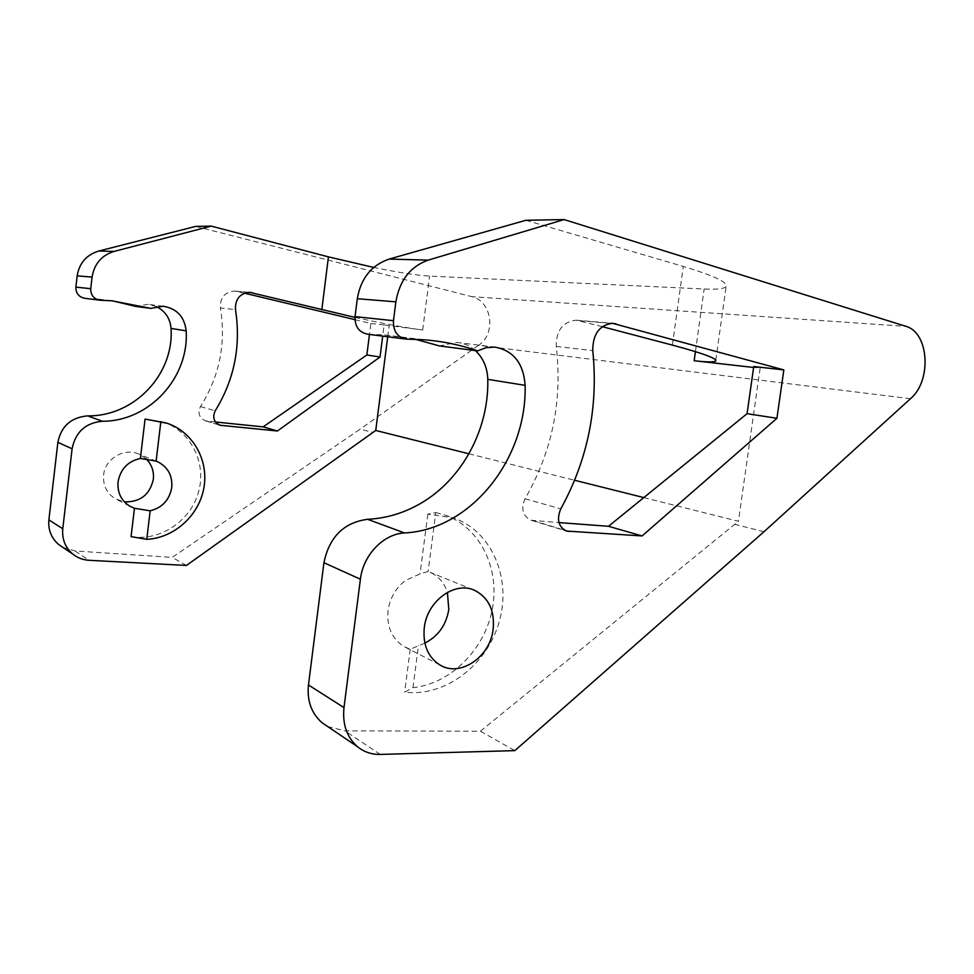 <?xml version="1.0" encoding="UTF-8"?>
<svg xmlns="http://www.w3.org/2000/svg" width="974" height="974" viewBox="0 0 974 974"><rect width="100%" height="100%" fill="white"/><g stroke="black" fill="none" stroke-linecap="round" stroke-linejoin="round"><path stroke-width="0.73" stroke-dasharray="4.87 3.65" d="M186.448 565.444L172.179 557.408L360.1 429.181L373.03 432.468M327.605 726.482L344.954 730.865L480.401 731.218L514.832 750.625M112.424 300.82L85.14 298.348M468.957 453.799L574.636 480.267M643.802 497.592L738.426 521.285L760.122 368.196L753.608 367.466M525.887 220.282L683.285 266.45C714.161 275.776 728.43 282.497 726.093 286.624C724.072 288.803 716.754 289.595 704.141 289.01L429.631 276.117C417.079 275.374 398.439 272.489 373.724 267.436M354.95 317.39C384.925 323.916 407.497 328.116 422.692 329.991L384.121 324.975L382.697 336.127M387.713 336.761L389.064 326.18M415.362 339.293L384.62 334.898L368.866 334.289L407.205 339.159M910.471 398.731L478.526 345.344C496.399 333.887 492.065 301.258 471.903 296.668L906.112 326.375M424.859 643.108L410.237 649.256L403.833 646.468C391.901 638.664 386.641 626.684 388.066 610.503C389.977 597.926 395.834 587.882 405.634 580.37L420.038 573.893L428.11 571.495L430.179 572.322C438.592 576.255 444.339 582.939 447.419 592.375M131.076 536.601C160.113 541.495 190.49 521.09 198.477 492.211C206.805 463.417 191.257 431.494 163.547 422.083M354.913 319.655L370.863 323.478L369.463 334.447M244.486 293.174L234.551 291.056C224.677 292.03 219.966 297.654 220.404 307.93L235.489 309.659M215.473 421.998L205.307 420.78C199.11 417.761 197.491 413.025 200.461 406.572C219.54 376.293 226.187 343.408 220.404 307.93M145.954 458.705L139.197 454.249C124.623 447.236 105.022 458.547 103.609 475.02C102.854 485.393 106.787 493.331 115.407 498.822L124.392 501.866M156.461 306.603L147.938 304.338L135.763 306.42M195.689 226.394L471.903 296.668M478.526 345.344L360.1 429.181M62.823 547.351L75.059 550.955L172.179 557.408M602.249 326.655L576.121 320.178C562.716 321.846 556.081 330.6 556.239 346.427C562.607 400.752 552.209 451.534 525.047 498.761C520.737 508.818 522.734 515.976 531.037 520.25L558.954 522.6M435.792 512.592L444.741 515.015C479.841 527.104 500.064 568.098 492.418 608.616C485.015 649.171 450.852 683.809 412.976 687.644L404.66 692.124C445.081 697.384 487.426 664.828 499.333 621.327C511.679 577.935 491.59 530.964 453.458 517.888L427.817 514.15L435.792 512.592L428.11 571.495M427.817 514.15L420.038 573.893M370.863 323.478L384.121 324.975M753.742 366.516L760.122 368.196M480.401 731.218L738.426 521.285M410.237 649.256L404.66 692.124M475.385 350.603C469.943 345.746 463.685 343.006 456.611 342.398L439.481 345.928M367.965 334.252L368.866 334.289M763.981 531.743L734.81 524.329M412.976 687.644L418.491 645.348M380.286 754.424L344.954 730.865M100.687 300.272L85.761 298.373M695.424 351.626L704.141 289.01M422.692 329.991L429.631 276.117M533.423 520.7L564.409 530.16M237.132 291.409L248.212 292.358M672.401 345.113L683.285 266.45M75.059 550.955L89.084 560.306M525.047 498.761L560.768 508.903M207.06 421.133L218.444 424.603M579.567 320.689L610.564 323.331M200.461 406.572L215.242 410.772M556.239 346.427L592.764 350.616M111.791 300.771L96.791 298.896M384.62 334.898L422.972 339.695M439.7 664.828L403.833 646.468M166.152 422.935L167.394 423.349M444.741 515.015L453.458 517.888M163.133 306.213L147.938 304.338M100.054 300.236L99.105 300.114M156.327 461.213L139.197 454.249M715.805 360.088L726.093 286.624M234.551 291.056L249.636 292.334M531.037 520.25L566.466 531.061M456.611 342.398L494.597 347.085M205.307 420.78L220.002 425.261M576.121 320.178L612.463 323.271M404.953 338.952L406.304 339.122M473.206 589.781L430.179 572.322M129.822 506.2L115.407 498.822"/><path stroke-width="1.46" d="M160.856 421.535L156.108 461.128L140.378 458.462L145.065 419.076L167.394 423.349C193.217 432.176 208.899 460.507 203.883 487.95C199.061 515.416 174.309 537.989 146.757 539.34L150.166 510.826C162.305 507.71 169.5 499.906 171.765 487.426C172.568 475.543 167.857 466.984 157.618 461.725L156.108 461.128M102.27 421.255L87.721 415.874C134.509 416.531 174.236 374.065 171.034 328.421L186.168 330.843C189.187 377.632 149.387 421.486 102.27 421.255C85.554 422.874 75.497 432.054 72.088 448.795L62.774 528.736C61.873 539.109 65.221 547.571 72.831 554.121C77.543 557.871 82.96 559.928 89.084 560.306L186.448 565.444L375.745 430.459L468.957 453.799M357.3 298.714C360.83 278.333 371.459 265.123 389.198 259.072L525.887 220.282L564.104 219.576L906.112 326.375C929.184 332.852 931.838 380.992 910.471 398.731L763.981 531.743L514.832 750.625L380.286 754.424C371.642 754.594 364.008 752.013 357.421 746.656C346.793 737.221 342.324 724.193 343.992 707.587L360.404 579.213C363.107 555.022 383.598 533.825 404.527 532.948C471.197 529.673 527.019 458.669 525.132 385.351C523.501 363.132 513.322 350.372 494.597 347.085L485.965 347.73L477.577 350.883C460.203 344.808 442.001 341.083 422.972 339.695L406.304 339.122C397.404 337.369 393.119 331.221 393.459 320.689L395.87 301.855L357.3 298.714L355.035 316.623C354.767 326.655 359.077 332.524 367.965 334.252L404.953 338.952M186.168 330.843C184.476 316.708 176.805 308.502 163.133 306.213L150.933 308.393L111.791 300.771L100.054 300.236C93.784 299.055 90.667 295.207 90.728 288.706L75.862 287.123C75.826 293.442 78.918 297.18 85.14 298.348L99.105 300.114M150.933 308.393L135.763 306.42L112.424 300.82M574.636 480.267L643.802 497.592M602.249 326.655L672.401 345.113C703.325 353.416 717.741 358.736 715.659 361.086C713.784 362.255 706.625 362.133 694.158 360.733L753.608 367.466M375.745 430.459L387.713 336.761M415.362 339.293L439.481 345.928L477.577 350.883M146.757 539.34L131.076 536.601L134.449 508.258L150.166 510.826M564.104 219.576L428.134 260.143C410.334 266.523 399.571 280.427 395.87 301.855M447.419 592.375L448.783 609.566C446.177 625.077 438.203 636.253 424.859 643.108M424.274 627.743C422.74 644.654 427.878 657.012 439.7 664.828C459.923 677.807 490.348 656.987 493.173 629.143C494.804 610.698 488.729 597.817 474.947 590.488C455.187 580.601 427.05 600.848 424.274 627.743M166.152 422.935L145.065 419.076M113.982 251.45L98.812 251.024L195.689 226.394L211.188 226.102L113.982 251.45C101.576 255.346 94.283 263.893 92.08 277.091L90.728 288.706M215.473 421.998L263.138 426.88L366.857 354.986L369.463 334.447M354.913 319.655L244.486 293.174M124.392 501.866C140.195 502.243 149.85 494.719 153.344 479.305C154.123 471.209 151.652 464.342 145.954 458.705M171.034 328.421C170.182 318.449 165.324 311.181 156.461 306.603M75.862 287.123L77.165 275.873L92.08 277.091M98.812 251.024C86.516 254.798 79.296 263.077 77.165 275.873M87.721 415.874C71.139 417.322 61.192 426.149 57.868 442.366L48.883 519.897C48.018 529.966 51.366 538.232 58.915 544.709L62.823 547.351M558.954 522.6L608.507 526.289L642.073 535.943L566.466 531.061C558.358 526.788 556.458 519.398 560.768 508.903C587.846 459.606 598.511 406.84 592.764 350.616C592.764 334.192 599.339 325.085 612.463 323.271L783.827 369.901L753.742 366.516L747.07 413.682L776.923 418.284L642.073 535.943M475.385 350.603C483.25 358.042 487.377 367.624 487.779 379.349C489.094 431.555 459.716 483.749 415.216 506.383C400.131 514.162 384.255 518.472 367.588 519.3C343.846 522.502 329.285 536.978 323.928 562.716L308.466 684.99C306.907 700.83 311.461 713.418 322.102 722.757L327.605 726.482M354.95 317.39L249.636 292.334C239.811 293.369 235.099 299.14 235.489 309.659C241.102 345.94 234.357 379.641 215.242 410.772C212.259 417.396 213.842 422.229 220.002 425.261L277.42 430.995L263.138 426.88M277.42 430.995L380.03 357.02L366.857 354.986M134.449 508.258L129.822 506.2C121.19 500.673 117.257 492.564 118.061 481.899C120.447 469.054 127.886 461.25 140.378 458.462M373.724 267.436L328.433 256.868L211.188 226.102M382.697 336.127L380.03 357.02M608.507 526.289L747.07 413.682M776.923 418.284L783.827 369.901M694.158 360.733L695.424 351.626M389.198 259.072L428.134 260.143M564.409 530.16L568.792 531.487M367.588 519.3L404.527 532.948M323.928 562.716L360.404 579.213M248.212 292.358L252.193 292.699M321.822 309.732L328.433 256.868M48.883 519.897L62.774 528.736M57.868 442.366L72.088 448.795M218.444 424.603L221.743 425.614M343.992 707.587L308.466 684.99M487.779 379.349L525.132 385.351M610.564 323.331L615.836 323.782M355.035 316.623L393.459 320.689M157.618 461.725L156.327 461.213M715.659 361.086L715.805 360.088M72.831 554.121L58.915 544.709M322.102 722.757L357.421 746.656M474.947 590.488L473.206 589.781"/></g></svg>

